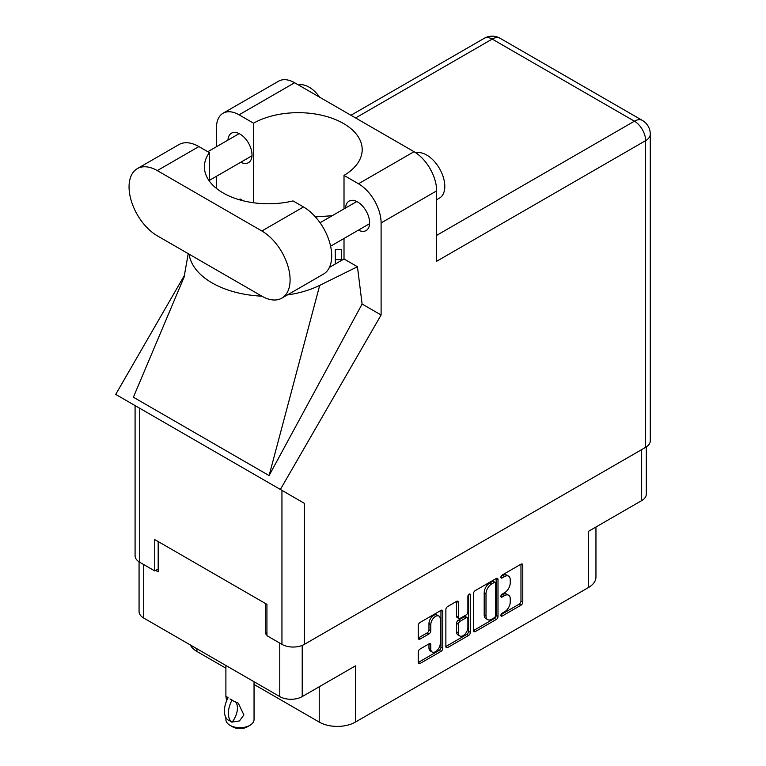 <?xml version="1.0" encoding="UTF-8"?>
<svg xmlns="http://www.w3.org/2000/svg" width="766" height="766" viewBox="0 0 766 766"><rect width="100%" height="100%" fill="white"/><g stroke="black" fill="none" stroke-linecap="round" stroke-linejoin="round"><path stroke-width="1.15" d="M438.889 616.075L437.08 615.021A6.722 3.878 120 0 0 433.719 615.357A6.722 3.878 120 0 0 428.97 623.591L430.779 624.635A6.722 3.878 120 0 1 435.528 616.4A6.722 3.878 120 0 1 438.889 616.075A6.722 3.878 120 0 1 440.278 619.148L440.278 643.45A6.722 3.878 120 0 1 437.348 650.21A6.722 3.878 120 0 1 432.168 652.01A6.722 3.878 120 0 1 430.779 648.936L430.779 644.886A2.509 1.446 120 0 0 430.253 643.737A2.509 1.446 120 0 0 428.998 643.861L420.027 649.041A2.509 1.446 120 0 0 418.255 652.115L418.255 662.466A2.509 1.446 120 0 0 418.772 663.615A2.509 1.446 120 0 0 420.027 663.5L440.986 651.397A2.509 1.446 120 0 0 442.767 648.323L442.767 611.402A2.509 1.446 120 0 0 442.241 610.253A2.509 1.446 120 0 0 440.986 610.378L420.027 622.48A2.509 1.446 120 0 0 418.255 625.554L418.255 638.068A2.509 1.446 120 0 0 418.772 639.217A2.509 1.446 120 0 0 420.027 639.093L428.998 633.913A2.509 1.446 120 0 0 430.779 630.839L430.779 624.635M469.137 594.129L470.381 594.847A1.762 1.015 120 0 0 470.018 594.043A1.762 1.015 120 0 0 469.137 594.129A1.762 1.015 120 0 0 467.892 596.283L467.892 611.862A2.509 1.446 120 0 1 466.121 614.945L460.165 618.373A2.509 1.446 120 0 1 458.911 618.497A2.509 1.446 120 0 1 458.394 617.348L458.394 602.382A2.509 1.446 120 0 0 457.877 601.233A2.509 1.446 120 0 0 456.613 601.358L458.394 602.382M473.493 593.669L473.493 630.581A2.509 1.446 120 0 0 474.01 631.73A2.509 1.446 120 0 0 475.265 631.605L496.224 619.503A2.509 1.446 120 0 0 497.996 616.429L497.996 579.517A2.509 1.446 120 0 0 497.479 578.368A2.509 1.446 120 0 0 496.224 578.493L475.265 590.586A2.509 1.446 120 0 0 473.493 593.669M504.574 611.814L502.123 613.221A1.762 1.015 120 0 0 500.983 614.772A1.762 1.015 120 0 0 501.251 616.18A1.762 1.015 120 0 0 502.123 616.094L520.995 605.197A2.509 1.446 120 0 0 522.776 602.124L522.776 565.212A2.509 1.446 120 0 0 522.249 564.063A2.509 1.446 120 0 0 520.995 564.188L502.123 575.084A1.762 1.015 120 0 0 500.983 576.626A1.762 1.015 120 0 0 501.251 578.043A1.762 1.015 120 0 0 502.123 577.947L504.574 576.539A8.033 4.644 120 0 1 508.586 576.147A8.033 4.644 120 0 1 510.252 579.824L510.252 582.897A8.033 4.644 120 0 1 504.574 592.74L502.123 594.148A1.762 1.015 120 0 0 500.983 595.699A1.762 1.015 120 0 0 501.251 597.107A1.762 1.015 120 0 0 502.123 597.02L504.574 595.613A8.033 4.644 120 0 1 508.586 595.22A8.033 4.644 120 0 1 510.252 598.897L510.252 601.971A8.033 4.644 120 0 1 504.574 611.814M468.601 635.454L447.65 647.548A2.509 1.446 120 0 1 446.387 647.672A2.509 1.446 120 0 1 445.869 646.523L466.791 634.401L468.601 635.454A2.509 1.446 120 0 0 470.381 632.371L470.381 594.847M447.65 647.548L445.869 646.523L445.869 609.612A2.509 1.446 120 0 1 447.65 606.538L456.613 601.358M254.044 684.45L319.221 722.079A25.584 14.774 0 0 0 355.405 722.079L588.46 587.532A25.584 14.774 0 0 0 595.958 577.085L595.958 526.998M588.46 587.532L588.46 531.326L641.659 500.619A15.866 9.163 0 0 0 646.303 494.137L646.303 446.932M139.067 561.842L139.067 611.555A15.866 9.163 0 0 0 143.711 618.038L279.772 696.591A15.866 9.163 0 0 0 302.216 696.591L355.405 665.874L355.405 722.079M196.91 648.745L196.91 651.464L225.893 668.201M196.91 651.464A25.584 14.774 180 0 1 190.332 644.953M266.932 632.764L265.304 633.702L266.932 634.641M265.304 633.702L265.304 603.407M155.651 570.402L158.189 571.857L158.189 541.562M508.586 595.22L506.776 594.167A8.033 4.644 120 0 0 502.764 594.569L504.574 595.613M501.021 595.575L502.764 594.569M508.586 576.147L506.776 575.103A8.033 4.644 120 0 0 502.764 575.496L504.574 576.539M501.021 576.501L502.764 575.496M501.021 614.648L519.185 604.154A2.509 1.446 120 0 0 520.966 601.08L520.966 564.207L522.776 565.212M475.265 631.605L473.493 630.581L494.415 618.459A2.509 1.446 120 0 0 496.186 615.385L496.186 578.512M494.271 617.76A1.762 1.015 120 0 0 495.516 615.605L495.516 583.204A1.762 1.015 120 0 0 495.152 582.399A1.762 1.015 120 0 0 494.271 582.486L491.695 583.979A8.033 4.644 120 0 0 486.008 593.822L486.008 615.969A8.033 4.644 120 0 0 487.674 619.646A8.033 4.644 120 0 0 491.695 619.254L494.271 617.76M495.152 582.399L493.342 581.356A1.762 1.015 120 0 0 492.461 581.442L494.271 582.486M487.674 619.646L485.864 618.602A8.033 4.644 120 0 1 484.198 614.926L484.198 592.779A8.033 4.644 120 0 1 489.886 582.926L492.461 581.442M456.584 601.377L456.584 616.304A2.509 1.446 120 0 0 457.101 617.453L458.911 618.497M468.572 594.607L468.572 631.328L470.381 632.371M458.394 632.888A6.722 3.878 120 0 0 459.782 635.962A6.722 3.878 120 0 0 464.962 634.162A6.722 3.878 120 0 0 467.892 627.402L467.892 618.842A2.509 1.446 120 0 0 467.375 617.693A2.509 1.446 120 0 0 466.121 617.817L460.165 621.245A2.509 1.446 120 0 0 458.394 624.328L458.394 632.888L456.584 631.845A6.722 3.878 120 0 0 457.972 634.918L459.782 635.962M467.375 617.693L465.565 616.649A2.509 1.446 120 0 0 464.311 616.764L466.121 617.817M456.584 631.845L456.584 623.285A2.509 1.446 120 0 1 458.355 620.201L464.311 616.764M466.791 634.401A2.509 1.446 120 0 0 468.572 631.328M432.168 652.01L430.358 650.966A6.722 3.878 120 0 1 428.97 647.892L428.97 643.88M418.255 638.03L427.189 632.869A2.509 1.446 120 0 0 428.97 629.796L428.97 623.591M420.027 663.5L418.255 662.466L439.177 650.353A2.509 1.446 120 0 0 440.957 647.27L440.957 610.397M341.473 259.645L335.326 259.645L335.326 249.563L341.473 249.563L341.473 260.45M335.326 259.645L335.326 263.992M254.044 681.73L254.044 719.571A14.075 8.129 180 0 1 249.917 725.316L247.207 726.886A10.236 5.908 180 0 1 232.73 726.886L230.02 725.316A14.075 8.129 180 0 1 225.893 719.571L225.893 717.531M226.573 700.928L225.893 696.131L228.23 697.826M227.923 698.008A20.596 11.892 120 0 0 227.923 719.916L232.213 722.032A15.866 9.163 -60 0 0 235.191 701.579M231.906 722.214A20.596 11.892 -60 0 1 231.897 700.306L238.331 703.207L243.894 714.956L239.461 720.93L232.213 722.032M249.917 725.316A14.075 8.129 180 0 1 230.02 725.316L232.73 726.886M231.897 700.306L230.02 698.956L232.213 700.124M281.821 298.146L323.444 274.123A39.918 23.047 -120 0 0 331.707 255.854A39.918 23.047 -120 0 0 303.48 206.964L293.033 200.922A63.971 36.931 -0 0 1 204.407 166.844A63.971 36.931 -0 0 1 209.348 152.616L198.892 146.574A39.918 23.047 -120 0 0 178.938 144.602L137.325 168.625A39.918 23.047 -120 0 0 131.206 200.615A39.918 23.047 -120 0 0 157.279 235.794L261.867 296.174A39.918 23.047 -120 0 0 281.821 298.146A39.918 23.047 -120 0 0 290.094 279.877A39.918 23.047 -120 0 0 261.867 230.987L157.279 170.607A39.918 23.047 -120 0 0 137.325 168.625M298.481 84.978A25.584 14.774 60 0 1 319.7 97.234M415.976 152.913A25.584 14.774 60 0 1 434.868 161.999A25.584 14.774 60 0 1 444.797 186.377A25.584 14.774 60 0 1 439.493 198.097L436.649 199.734M358.364 230.154A17.015 9.824 -120 0 0 366.091 230.576A17.015 9.824 -120 0 0 369.614 222.782A17.015 9.824 -120 0 0 362.184 205.661A17.015 9.824 -120 0 0 349.076 201.104A17.015 9.824 -120 0 0 345.571 207.998M240.754 162.258A17.015 9.824 -120 0 0 248.481 162.67A17.015 9.824 -120 0 0 252.004 154.885A17.015 9.824 -120 0 0 244.574 137.756A17.015 9.824 -120 0 0 231.466 133.198A17.015 9.824 -120 0 0 227.962 140.092M223.069 113.234L278.623 81.167A31.99 18.47 60 0 1 294.613 82.747L239.069 114.823A31.99 18.47 -120 0 0 223.069 113.234A31.99 18.47 -120 0 0 216.452 127.884L216.452 146.746M645.633 447.334L645.633 140.628A15.866 9.163 180 0 0 650.286 134.146L650.286 440.862A15.866 9.163 180 0 1 645.633 447.334L304.38 644.359A15.866 9.163 180 0 1 281.945 644.359L281.945 490.374L304.38 503.329L280.375 489.464L381.104 314.998L381.104 222.944A31.99 18.47 -120 0 0 358.488 183.763L414.033 151.697L294.613 82.747M414.033 151.697A31.99 18.47 60 0 1 436.649 190.868L436.649 261.283L645.633 140.628A15.866 9.163 60 0 0 634.42 121.191L492.203 39.085L355.587 117.954M358.488 183.763L344.011 175.404L344.011 208.898M344.011 238.446L344.011 258.985A63.971 36.931 180 0 1 343.465 259.301L329.399 267.42M287.327 294.967A79.329 45.797 -0 0 0 319.709 285.354L357.444 266.74L344.011 258.985M357.444 266.74L362.107 304.025L381.104 314.998M184.213 276.832L133.389 397.219L269.096 475.571L362.107 304.025M280.375 489.464L115.714 394.404L184.635 275.032M253.546 202.77L253.546 123.182L239.069 114.823M216.452 188.417L216.452 176.295M243.253 200.807L240.103 198.997L239.088 199.677M281.945 490.374L139.728 408.268L139.728 562.254L154.751 570.919L158.189 568.937M139.728 562.254A15.866 9.163 180 0 1 135.084 555.771L135.084 405.587M281.945 644.359L266.932 635.684L266.932 604.345L154.751 539.58L154.751 570.919M139.728 408.268C133.677 404.774 133.677 404.774 139.728 408.268M344.011 175.404A63.971 36.931 -0 0 0 362.203 149.609A63.971 36.931 -0 0 0 323.07 115.57A63.971 36.931 -0 0 0 253.546 123.182M332.166 215.734L315.391 216.883M189.116 254.178A79.329 45.797 -0 0 0 261.876 296.174M319.709 285.354L269.096 475.571M209.348 181.082L209.348 152.616M641.659 500.619L641.659 449.632M302.216 696.591L302.216 645.403M143.711 618.038L143.711 564.552M279.772 696.591L279.772 643.105M500.887 596.302L502.123 597.02M500.887 577.229L502.123 577.947M520.966 601.08L522.776 602.124M519.185 604.154L520.995 605.197M500.887 615.376L502.123 616.094M496.224 578.493L497.996 579.517M496.186 615.385L497.996 616.429M494.415 618.459L496.224 619.503M489.886 582.926L491.695 583.979M484.198 592.779L486.008 593.822M484.198 614.926L486.008 615.969M456.584 616.304L458.394 617.348M458.355 620.201L460.165 621.245M456.584 623.285L458.394 624.328M428.998 643.861L430.779 644.886M428.97 647.892L430.779 648.936M428.97 629.796L430.779 630.839M427.189 632.869L428.998 633.913M418.255 638.068L420.027 639.093M440.986 610.378L442.767 611.402M440.957 647.27L442.767 648.323M439.177 650.353L440.986 651.397M319.221 686.767L319.221 722.079M436.649 235.373L634.42 121.191A15.866 9.163 120 0 1 642.348 120.406L500.131 38.3A15.866 9.163 120 0 0 492.203 39.085A15.866 9.163 60 0 0 484.265 38.3L350.943 115.273M436.649 190.868L381.104 222.944M304.38 503.329L304.38 644.359M198.892 146.574L157.279 170.607M303.48 206.964L261.867 230.987M225.893 665.482L225.893 696.131M320.054 222.734L356.793 201.515M207.816 151.725L239.184 133.619M209.348 180.393L251.976 155.776M330.606 246.192L369.585 223.682M188.225 253.661L183.955 277.799M500.131 38.3A15.866 15.866 0 0 0 484.265 38.3M650.286 134.146A15.866 15.866 0 0 0 642.348 120.406"/></g></svg>
